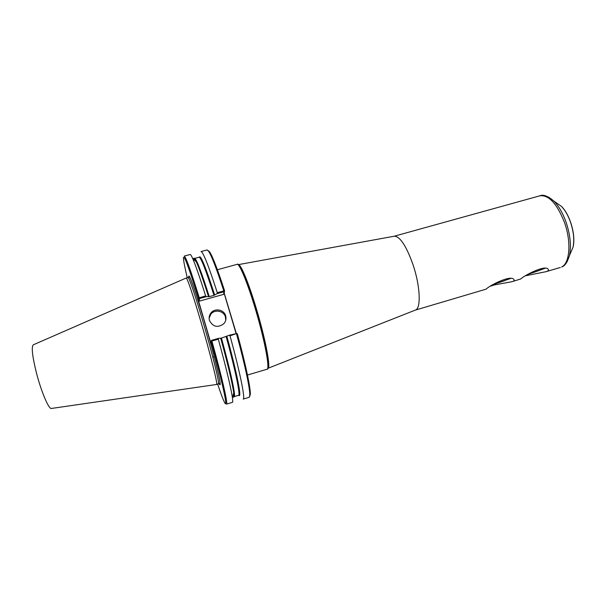 <?xml version="1.0" encoding="UTF-8"?>
<svg xmlns="http://www.w3.org/2000/svg" width="604" height="604" viewBox="0 0 604 604"><rect width="100%" height="100%" fill="white"/><g stroke="black" fill="none" stroke-linecap="round" stroke-linejoin="round"><path stroke-width="0.91" d="M527.843 274.42L544.944 268.327M528.387 274.088C535.28 271.996 540.588 270.071 544.295 268.304M415.28 310.116L486.122 289.15C489.701 285.33 511.301 274.39 513.959 279.614C514.6 280.399 513.913 281.102 511.898 281.713L520.656 279.003C524.74 275.182 545.722 264.273 548.289 269.399C548.961 270.26 548.183 271.03 545.941 271.709L525.827 275.718M492.992 284.643L510.448 278.512M493.528 284.303C500.444 282.264 505.873 280.324 509.814 278.489M511.898 281.713L493.929 285.02L490.727 286.13M208.04 250.501L209.611 251.83C212.668 256.549 217.659 269.527 224.575 290.751L217.274 292.668L217.04 293.68L224.001 291.74L223.608 294.367L199.471 301.117L198.422 300.55L210.887 343.223L211.068 341.419C222.559 382.611 228.395 409.942 224.658 402.626C223.238 400.007 220.905 393.853 217.667 384.174M236.013 333.31L224.175 293.355L224.575 290.751M236.821 333.468L229.309 335.243L230.018 335.816L236.821 333.468L237.349 333.846C245.526 363.714 250.69 388.296 250.32 394.359L249.694 396.315M217.274 292.668C208.508 265.518 203.087 251.823 201.026 251.574L207.089 249.935L208.629 251.279C211.717 256.058 216.768 269.248 223.782 290.849M199.237 297.697C190.728 270.373 185.722 256.511 184.228 256.104L190.169 254.503C190.592 254.382 191.4 255.666 192.601 258.346C195.485 264.884 199.826 277.41 205.624 295.915L198.399 298.051L198.422 300.55M199.471 301.117L199.463 298.587L206.304 296.677L205.624 295.915M206.304 296.677L209.248 296.647L213.982 295.326L217.04 293.68M187.255 277.727C184.9 267.798 183.624 261.343 183.442 258.369C183.556 253.272 188.539 266.5 198.399 298.051M236.549 333.937C244.869 364.257 250.139 389.233 249.784 395.341L249.18 397.296L243.17 399.108C245.488 399.335 240.037 372.155 230.018 335.816M214.171 356.76L212.819 357.16M229.309 335.243L221.426 338.081L218.535 338.346L211.664 340.324L211.377 340.799L211.898 341.034C222.061 377.485 228.191 404.552 226.508 404.136L232.412 402.355C232.827 402.234 232.834 400.716 232.434 397.809C230.902 387.451 226.19 367.904 218.316 339.191L218.535 338.346M211.068 341.419L211.377 340.799M211.898 341.034L218.316 339.191M199.463 298.587L198.95 298.255M224.001 291.74L224.288 291.181M224.175 293.355L223.608 294.367M225.722 320.294L225.451 317.017C223.88 310.735 214.601 308.984 210.788 314.261L209.112 318.18M209.445 320.452C208.735 317.764 209.211 315.303 210.879 313.068C214.73 307.746 224.092 309.512 225.669 315.847C226.44 318.776 225.828 321.396 223.842 323.714C217.772 328.085 212.97 326.998 209.445 320.452M394.208 236.224L394.457 236.179C400.278 236.647 406.545 246.379 413.249 265.36C420.248 286.319 421.131 308.274 415.544 310.011L415.31 310.101M33.363 344.793C31.204 346.711 32.299 356.352 36.64 373.71C41.261 391.422 48.297 408.13 51.106 408.508L216.557 384.484M201.366 323.374C210.622 355.031 218.097 385.299 216.617 384.491L218.557 383.782C219.456 382.498 212.155 353.023 203.314 322.815C195.643 296.458 188.886 276.64 188.04 277.508L186.198 278.014C186.991 277.161 193.695 297.002 201.366 323.374M33.363 344.786L186.198 278.014M267.919 368.448L267.934 368.425C268.402 367.844 268.561 366.258 268.418 363.661C268.116 347.534 249.444 282.189 241.185 268.335C239.931 266.032 238.942 264.763 238.233 264.537M238.376 264.627L238.391 264.627C238.776 264.476 239.705 265.715 241.185 268.335C238.958 264.854 237.606 263.518 237.13 264.333C239.629 263.148 248.984 286.424 257.221 315.311C265.488 344.182 269.837 368.885 267.089 369.21C267.919 369.648 268.365 367.798 268.418 363.661L268.048 368.259M224.205 293.144L236.255 333.242M193.597 259.305C193.673 257.228 194.586 258.097 196.338 261.917C199.094 268.055 203.163 279.675 208.546 296.768M188.984 278.874C187.346 268.637 194.111 286.621 203.556 318.64C213.008 350.592 221.056 382.936 220.143 384.635C219.962 385.156 219.426 384.378 218.527 382.294M220.724 338.225C227.995 364.846 232.329 383.042 233.725 392.804C234.254 396.971 233.944 398.195 232.782 396.466M226.9 336.451C237.13 373.551 242.129 399.478 238.754 395.19M199.343 257.236C200.483 254.284 205.602 266.885 214.699 295.054M194.36 260.03L194.707 258.414L199.131 257.213C200.958 257.485 205.904 270.192 213.982 295.326M226.175 336.707C235.462 370.395 240.618 395.529 238.58 395.318L234.193 396.639L233.046 395.454M192.601 258.346L196.338 261.917L194.707 258.414C196.391 258.723 201.245 271.468 209.248 296.647M221.426 338.081C230.751 371.785 236.073 396.896 234.193 396.639L233.725 392.804L232.434 397.809M394.457 236.179L238.429 264.62C240.822 264.129 248.652 282.914 256.134 307.949C265.005 337.236 270.69 366.341 268.214 368.108L268.04 368.266M394.17 236.232L539.863 195.809C548.779 194.76 556.971 203.601 564.438 222.34C571.52 241.834 569.851 263.404 561.637 266.96L561.992 266.825C564.861 266.002 567.36 262.227 569.489 255.492L567.096 261.751M566.016 222.015C570.267 234.737 571.422 245.896 569.489 255.492L573.03 247.225C574.51 239.947 573.657 231.543 570.463 222.015C568.039 215.296 564.997 210.056 561.342 206.304L553.966 201.155C558.76 206.1 562.777 213.053 566.016 222.015M548.628 197.1L553.966 201.155C547.805 195.998 543.102 194.216 539.863 195.809M556.261 202.755L561.342 206.304C570.138 214.684 576.073 235.462 573.03 247.225M247.474 375.031L267.089 369.21M217.395 269.746L237.13 264.333M209.611 251.83L208.629 251.279M250.32 394.359L249.784 395.341M210.788 314.261L210.879 313.068M218.565 382.679L218.444 383.94M415.544 310.011L268.04 368.274M545.941 271.709L560.338 267.481"/></g></svg>
